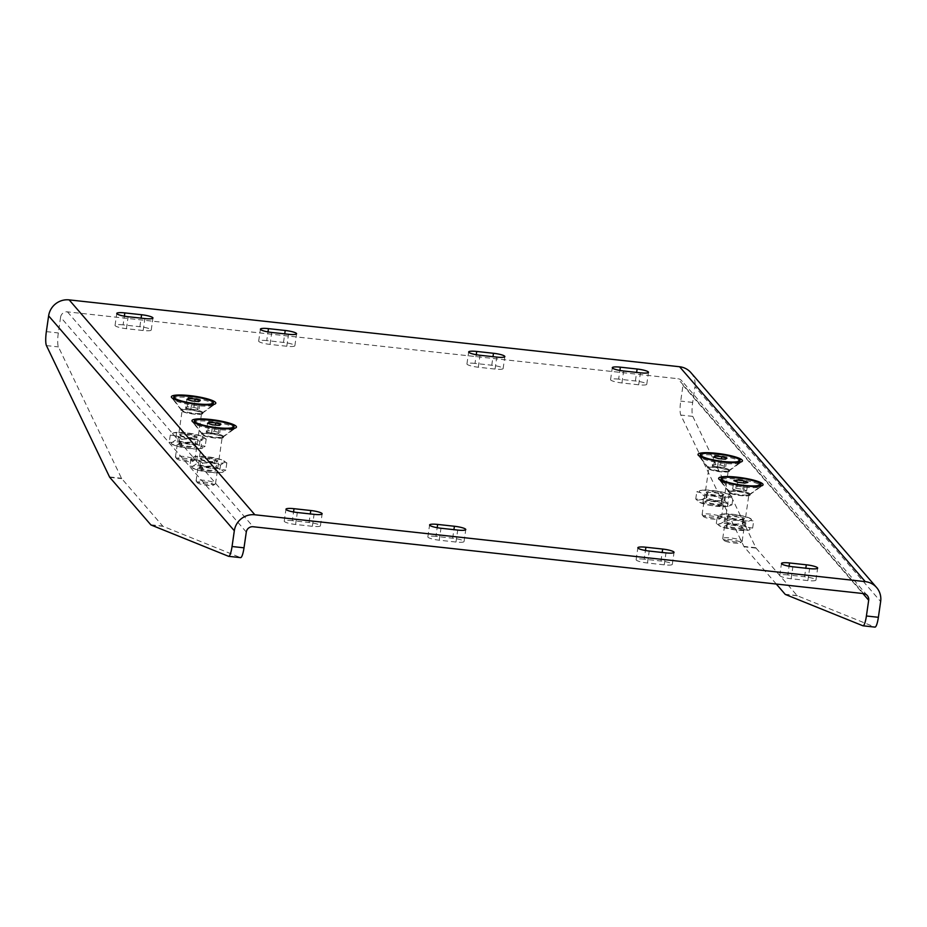 <?xml version="1.0" encoding="UTF-8"?>
<svg xmlns="http://www.w3.org/2000/svg" width="927" height="927" viewBox="0 0 927 927"><rect width="100%" height="100%" fill="white"/><g stroke="black" fill="none" stroke-linecap="round" stroke-linejoin="round"><path stroke-width="0.7" stroke-dasharray="4.63 3.48" d="M749.908 494.682A11.043 1.9 -171.8 0 1 750.059 495.076A11.043 1.9 -171.8 0 1 738.865 495.377A11.043 1.9 -171.8 0 1 728.205 491.924A11.043 1.9 -171.8 0 1 737.278 491.356A11.043 1.9 -171.8 0 1 749.908 494.682M729.271 470.8A11.043 1.9 -171.8 0 1 729.433 471.194A11.043 1.9 -171.8 0 1 718.228 471.507A11.043 1.9 -171.8 0 1 707.579 468.054A11.043 1.9 -171.8 0 1 716.641 467.475A11.043 1.9 -171.8 0 1 729.271 470.8M223.268 436.999A11.043 1.9 -171.8 0 1 223.419 437.393A11.043 1.9 -171.8 0 1 212.225 437.695A11.043 1.9 -171.8 0 1 201.565 434.242A11.043 1.9 -171.8 0 1 210.638 433.674A11.043 1.9 -171.8 0 1 223.268 436.999M202.631 413.129A11.043 1.9 -171.8 0 1 202.793 413.523A11.043 1.9 -171.8 0 1 191.588 413.824A11.043 1.9 -171.8 0 1 180.927 410.371A11.043 1.9 -171.8 0 1 190 409.792A11.043 1.9 -171.8 0 1 202.631 413.129M246.292 532.063L60.591 317.173A6.13 5.933 139.2 0 1 67.439 311.854L677.857 378.703A6.13 5.933 -40.8 0 1 682.99 385.342L862.886 593.523M266.744 340.591A9.815 1.692 -171.8 0 0 258.679 341.113A9.815 1.692 -171.8 0 0 270.047 344.415L286.802 346.258A9.815 1.692 -171.8 0 0 294.867 345.736A9.815 1.692 -171.8 0 0 283.5 342.434L266.744 340.591L267.996 331.912M618.633 379.131A9.815 1.692 -171.8 0 0 610.569 379.641A9.815 1.692 -171.8 0 0 621.936 382.955L638.691 384.798A9.815 1.692 -171.8 0 0 646.756 384.276A9.815 1.692 -171.8 0 0 635.389 380.974L618.633 379.131L619.885 370.452M475.006 363.407A9.815 1.692 -171.8 0 0 466.941 363.917A9.815 1.692 -171.8 0 0 478.309 367.231L495.064 369.062A9.815 1.692 -171.8 0 0 503.129 368.552A9.815 1.692 -171.8 0 0 491.762 365.238L475.006 363.407L476.258 354.717M292.306 520.65A9.815 1.692 -171.8 0 0 284.241 521.159A9.815 1.692 -171.8 0 0 295.609 524.473L312.364 526.304A9.815 1.692 -171.8 0 0 320.429 525.794A9.815 1.692 -171.8 0 0 309.062 522.492L292.306 520.65L293.558 511.971M435.933 536.385A9.815 1.692 -171.8 0 0 427.868 536.895A9.815 1.692 -171.8 0 0 439.236 540.209L455.991 542.04A9.815 1.692 -171.8 0 0 464.056 541.53A9.815 1.692 -171.8 0 0 452.689 538.216L435.933 536.385L437.185 527.695M787.823 574.925A9.815 1.692 -171.8 0 0 779.758 575.435A9.815 1.692 -171.8 0 0 791.125 578.749L807.88 580.58A9.815 1.692 -171.8 0 0 815.945 580.07A9.815 1.692 -171.8 0 0 804.578 576.756L787.823 574.925L789.074 566.235M644.195 559.19A9.815 1.692 -171.8 0 0 636.131 559.699A9.815 1.692 -171.8 0 0 647.498 563.013L664.253 564.844A9.815 1.692 -171.8 0 0 672.318 564.334A9.815 1.692 -171.8 0 0 660.951 561.032L644.195 559.19L645.447 550.511M123.117 324.867A9.815 1.692 -171.8 0 0 115.052 325.377A9.815 1.692 -171.8 0 0 126.42 328.691L143.175 330.522A9.815 1.692 -171.8 0 0 151.228 330.012A9.815 1.692 -171.8 0 0 139.873 326.698L123.117 324.867L124.369 316.177M862.886 625.771L874.856 627.081L797.371 595.771A12.271 2.352 96.3 0 1 797.104 595.574L756.096 548.112A12.271 2.352 96.3 0 1 755.853 547.73L692.782 416.385A12.271 2.352 96.3 0 1 692.678 402.411L694.949 386.652L880.65 601.542M776.293 584.033L744.126 546.803A12.271 2.352 96.3 0 1 743.883 546.42L680.812 415.076A12.271 2.352 96.3 0 1 680.708 401.101L682.99 385.342M60.591 317.173L58.32 332.944A12.271 2.352 -83.7 0 0 58.424 346.907L121.495 478.262A12.271 2.352 -83.7 0 0 121.727 478.633L162.746 526.096A12.271 2.352 -83.7 0 0 163.001 526.304L240.487 557.602L228.529 556.293M690.928 372.654A18.401 17.787 -40.8 0 1 694.949 386.652M190.128 408.958A11.043 1.9 8.2 0 0 181.055 409.537A11.043 1.9 8.2 0 0 181.171 409.885A11.043 1.9 8.2 0 0 191.715 412.99A11.043 1.9 8.2 0 0 202.689 412.99A11.043 1.9 8.2 0 0 202.909 412.677A11.043 1.9 8.2 0 0 190.128 408.958M210.753 432.839A11.043 1.9 8.2 0 0 201.68 433.407A11.043 1.9 8.2 0 0 201.808 433.766A11.043 1.9 8.2 0 0 212.341 436.86A11.043 1.9 8.2 0 0 223.326 436.86A11.043 1.9 8.2 0 0 223.546 436.559A11.043 1.9 8.2 0 0 210.753 432.839M716.768 466.64A11.043 1.9 8.2 0 0 707.695 467.208A11.043 1.9 8.2 0 0 707.811 467.567A11.043 1.9 8.2 0 0 718.355 470.661A11.043 1.9 8.2 0 0 729.34 470.661A11.043 1.9 8.2 0 0 729.549 470.36A11.043 1.9 8.2 0 0 716.768 466.64M737.394 490.51A11.043 1.9 8.2 0 0 728.332 491.09A11.043 1.9 8.2 0 0 728.448 491.437A11.043 1.9 8.2 0 0 738.981 494.543A11.043 1.9 8.2 0 0 749.966 494.543A11.043 1.9 8.2 0 0 750.186 494.242A11.043 1.9 8.2 0 0 737.394 490.51M182.387 410.244A9.815 1.692 8.2 0 0 182.144 410.545A9.815 1.692 8.2 0 0 182.248 410.858A9.815 1.692 8.2 0 0 191.622 413.616A9.815 1.692 8.2 0 0 201.379 413.616A9.815 1.692 8.2 0 0 201.576 413.349A9.815 1.692 8.2 0 0 193.059 410.418A9.815 1.692 8.2 0 0 182.387 410.244M175.701 456.652A9.815 1.692 8.2 0 0 175.458 456.953A9.815 1.692 8.2 0 0 175.562 457.266A9.815 1.692 8.2 0 0 184.936 460.024A9.815 1.692 8.2 0 0 194.693 460.024A9.815 1.692 8.2 0 0 194.89 459.757A9.815 1.692 8.2 0 0 186.373 456.826A9.815 1.692 8.2 0 0 175.701 456.652M176.906 458.344A8.343 1.437 8.2 0 0 176.802 458.865A8.343 1.437 8.2 0 0 184.763 461.206A8.343 1.437 8.2 0 0 193.059 461.206A8.343 1.437 8.2 0 0 186.698 458.61A8.343 1.437 8.2 0 0 176.906 458.344M185.678 407.787L190.835 409.34L197.532 409.908L199.073 408.923L193.928 407.37L187.231 406.802L185.678 407.787L186.883 399.41M187.231 406.802L188.239 399.815M190.835 409.34L192.04 400.962M197.532 409.908L198.737 401.542M199.073 408.923L200.278 400.557M193.928 407.37L194.809 401.206M203.013 434.126A9.815 1.692 8.2 0 0 202.781 434.427A9.815 1.692 8.2 0 0 202.886 434.74A9.815 1.692 8.2 0 0 212.248 437.486A9.815 1.692 8.2 0 0 222.016 437.486A9.815 1.692 8.2 0 0 222.202 437.22A9.815 1.692 8.2 0 0 213.697 434.299A9.815 1.692 8.2 0 0 203.013 434.126M196.327 480.534A9.815 1.692 8.2 0 0 196.095 480.835A9.815 1.692 8.2 0 0 196.2 481.148A9.815 1.692 8.2 0 0 205.562 483.906A9.815 1.692 8.2 0 0 215.331 483.906A9.815 1.692 8.2 0 0 215.516 483.627A9.815 1.692 8.2 0 0 206.999 480.707A9.815 1.692 8.2 0 0 196.327 480.534M197.544 482.225A8.343 1.437 8.2 0 0 197.428 482.747A8.343 1.437 8.2 0 0 205.388 485.088A8.343 1.437 8.2 0 0 213.697 485.088A8.343 1.437 8.2 0 0 207.335 482.492A8.343 1.437 8.2 0 0 197.544 482.225M206.315 431.658L211.46 433.222L218.158 433.79L219.711 432.805L214.554 431.252L207.857 430.684L206.315 431.658L207.521 423.291M207.857 430.684L208.865 423.697M211.46 433.222L212.665 424.844M218.158 433.79L219.363 425.412M219.711 432.805L220.916 424.427M214.554 431.252L215.446 425.076M178.355 444.485A8.888 1.53 8.2 0 0 188.448 447.162A8.888 1.53 8.2 0 0 195.736 446.42A8.888 1.53 8.2 0 0 187.254 443.929A8.888 1.53 8.2 0 0 178.413 443.929A8.888 1.53 8.2 0 0 178.355 444.485M172.213 442.411A15.944 2.746 8.2 0 0 172.121 444.253A15.944 2.746 8.2 0 0 174.902 445.516A15.944 2.746 8.2 0 0 189.722 448.541A15.944 2.746 8.2 0 0 201.68 448.517A15.944 2.746 8.2 0 0 201.854 448.459A15.944 2.746 8.2 0 0 199.166 445.366A15.944 2.746 8.2 0 0 184.357 442.33A15.944 2.746 8.2 0 0 172.213 442.411L169.235 442.272L174.902 445.516L189.722 448.541L201.68 448.517L205.168 446.211L199.166 445.366L193.511 442.121L184.357 442.33L175.539 440.151L172.213 442.411M179.734 434.914A8.888 1.53 8.2 0 0 188.285 437.393A8.888 1.53 8.2 0 0 197.034 437.382A8.888 1.53 8.2 0 0 188.633 434.357A8.888 1.53 8.2 0 0 179.711 434.879A8.888 1.53 8.2 0 0 179.734 434.914M181.935 439.178L191.101 438.969L199.908 441.148L203.233 438.9L206.211 439.027L200.545 435.794L185.736 432.758L173.592 432.839A15.944 2.746 8.2 0 0 176.281 435.945A15.944 2.746 8.2 0 0 191.101 438.969A15.944 2.746 8.2 0 0 203.233 438.9A15.944 2.746 8.2 0 0 203.326 437.046A15.944 2.746 8.2 0 0 200.545 435.794A15.944 2.746 8.2 0 0 185.736 432.758A15.944 2.746 8.2 0 0 173.766 432.782A15.944 2.746 8.2 0 0 173.592 432.839L170.278 435.099L176.281 435.945L181.935 439.178L180.904 446.362M170.278 435.099L169.235 442.272M199.908 441.148L198.876 448.332M206.211 439.027L205.168 446.211M194.543 434.948L193.511 442.121M176.57 432.979L175.539 440.151M179.178 443.848A8.158 1.402 8.2 0 0 187.729 446.211A8.158 1.402 8.2 0 0 195.203 445.887A8.158 1.402 8.2 0 0 195.122 445.62A8.158 1.402 8.2 0 0 187.335 443.326A8.158 1.402 8.2 0 0 179.224 443.326A8.158 1.402 8.2 0 0 179.062 443.558A8.158 1.402 8.2 0 0 179.178 443.848M180.359 435.713A8.158 1.402 8.2 0 0 188.193 437.984A8.158 1.402 8.2 0 0 196.223 437.973A8.158 1.402 8.2 0 0 196.385 437.753A8.158 1.402 8.2 0 0 188.505 435.192A8.158 1.402 8.2 0 0 180.244 435.423A8.158 1.402 8.2 0 0 180.325 435.678A8.158 1.402 8.2 0 0 180.359 435.713M723.79 494.96A8.888 1.53 -171.8 0 1 723.686 495.053A8.888 1.53 -171.8 0 1 714.833 495.064A8.888 1.53 -171.8 0 1 706.351 492.561A8.888 1.53 -171.8 0 1 714.937 491.982A8.888 1.53 -171.8 0 1 723.79 494.96M729.595 494.497A15.944 2.746 -171.8 0 1 729.978 494.728A15.944 2.746 -171.8 0 1 727.66 496.976A15.944 2.746 -171.8 0 1 713.118 496.026A15.944 2.746 -171.8 0 1 700.511 492.596A15.944 2.746 -171.8 0 1 700.406 490.464A15.944 2.746 -171.8 0 1 702.446 490.116A15.944 2.746 -171.8 0 1 716.988 491.067A15.944 2.746 -171.8 0 1 729.595 494.497L732.979 497.66L727.66 496.976L721.994 498.68L713.118 496.026L703.906 495.76L700.511 492.596L696.791 491.82L702.446 490.116L716.988 491.067L729.595 494.497M722.411 504.52A8.888 1.53 -171.8 0 1 712.26 504.439A8.888 1.53 -171.8 0 1 705.053 501.6A8.888 1.53 -171.8 0 1 713.894 501.6A8.888 1.53 -171.8 0 1 722.376 504.103A8.888 1.53 -171.8 0 1 722.411 504.52M720.963 505.852L711.739 505.597L699.132 502.167L695.748 498.993L701.067 499.688L706.733 497.984L715.609 500.638L724.833 500.904L728.216 504.068A15.944 2.746 -171.8 0 1 728.321 506.2A15.944 2.746 -171.8 0 1 726.281 506.548A15.944 2.746 -171.8 0 1 711.739 505.597A15.944 2.746 -171.8 0 1 699.132 502.167A15.944 2.746 -171.8 0 1 698.761 501.936A15.944 2.746 -171.8 0 1 701.067 499.688A15.944 2.746 -171.8 0 1 715.609 500.638A15.944 2.746 -171.8 0 1 728.216 504.068L731.948 504.844L728.877 506.026L720.963 505.852L721.994 498.68M731.948 504.844L732.979 497.66M702.863 502.932L703.906 495.76M695.748 498.993L696.791 491.82M706.733 497.984L707.764 490.8M724.833 500.904L725.864 493.72M722.967 495.563A8.158 1.402 -171.8 0 1 722.863 495.655A8.158 1.402 -171.8 0 1 714.752 495.655A8.158 1.402 -171.8 0 1 706.965 493.361A8.158 1.402 -171.8 0 1 706.884 493.106A8.158 1.402 -171.8 0 1 715.146 492.874A8.158 1.402 -171.8 0 1 723.025 495.424A8.158 1.402 -171.8 0 1 722.967 495.563M721.797 503.685A8.158 1.402 -171.8 0 1 713.187 503.732A8.158 1.402 -171.8 0 1 705.714 501.229A8.158 1.402 -171.8 0 1 705.864 501.009A8.158 1.402 -171.8 0 1 713.975 501.009A8.158 1.402 -171.8 0 1 721.762 503.303A8.158 1.402 -171.8 0 1 721.855 503.558A8.158 1.402 -171.8 0 1 721.797 503.685M744.462 518.529A8.888 1.53 -171.8 0 1 744.311 518.935A8.888 1.53 -171.8 0 1 735.47 518.935A8.888 1.53 -171.8 0 1 726.988 516.443A8.888 1.53 -171.8 0 1 734.671 515.748A8.888 1.53 -171.8 0 1 744.462 518.529M748.68 517.66A15.944 2.746 -171.8 0 1 750.603 518.599A15.944 2.746 -171.8 0 1 749.955 520.603A15.944 2.746 -171.8 0 1 736.965 520.36A15.944 2.746 -171.8 0 1 722.689 517.185A15.944 2.746 -171.8 0 1 721.044 514.334A15.944 2.746 -171.8 0 1 721.426 514.242A15.944 2.746 -171.8 0 1 734.416 514.485A15.944 2.746 -171.8 0 1 748.68 517.66L753.686 520.904L749.955 520.603L745.876 522.701L736.965 520.36L727.707 520.418L722.689 517.185L717.347 516.339L721.426 514.242L734.416 514.485L748.68 517.66M743.083 528.089A8.888 1.53 -171.8 0 1 733.778 528.46A8.888 1.53 -171.8 0 1 725.679 525.482A8.888 1.53 -171.8 0 1 734.532 525.482A8.888 1.53 -171.8 0 1 743.014 527.973A8.888 1.53 -171.8 0 1 743.083 528.089M744.844 529.873L735.586 529.931L721.31 526.745L716.304 523.512L720.047 523.813L724.126 521.716L733.037 524.056L742.295 523.998L747.301 527.231A15.944 2.746 -171.8 0 1 748.946 530.07A15.944 2.746 -171.8 0 1 748.576 530.174A15.944 2.746 -171.8 0 1 735.586 529.931A15.944 2.746 -171.8 0 1 721.31 526.745A15.944 2.746 -171.8 0 1 719.387 525.818A15.944 2.746 -171.8 0 1 720.047 523.813A15.944 2.746 -171.8 0 1 733.037 524.056A15.944 2.746 -171.8 0 1 747.301 527.231L752.654 528.077L748.576 530.174L744.844 529.873L745.876 522.701M752.654 528.077L753.686 520.904M726.664 527.59L727.707 520.418M716.304 523.512L717.347 516.339M724.126 521.716L725.157 514.543M742.295 523.998L743.327 516.826M743.628 519.155A8.158 1.402 -171.8 0 1 743.651 519.305A8.158 1.402 -171.8 0 1 743.5 519.526A8.158 1.402 -171.8 0 1 735.389 519.526A8.158 1.402 -171.8 0 1 727.602 517.231A8.158 1.402 -171.8 0 1 727.51 516.976A8.158 1.402 -171.8 0 1 735.354 516.698A8.158 1.402 -171.8 0 1 743.628 519.155M742.457 527.289A8.158 1.402 -171.8 0 1 742.481 527.44A8.158 1.402 -171.8 0 1 734.207 527.66A8.158 1.402 -171.8 0 1 726.339 525.111A8.158 1.402 -171.8 0 1 726.501 524.891A8.158 1.402 -171.8 0 1 734.613 524.891A8.158 1.402 -171.8 0 1 742.388 527.173A8.158 1.402 -171.8 0 1 742.457 527.289M731.055 493.315A9.815 1.692 8.2 0 0 741.009 495.435A9.815 1.692 8.2 0 0 748.657 495.169A9.815 1.692 8.2 0 0 748.854 494.902A9.815 1.692 8.2 0 0 739.375 491.831A9.815 1.692 8.2 0 0 729.422 492.098A9.815 1.692 8.2 0 0 729.526 492.411A9.815 1.692 8.2 0 0 731.055 493.315M724.369 539.723A9.815 1.692 8.2 0 0 734.323 541.843A9.815 1.692 8.2 0 0 741.971 541.577A9.815 1.692 8.2 0 0 742.156 541.31A9.815 1.692 8.2 0 0 732.689 538.239A9.815 1.692 8.2 0 0 722.736 538.506A9.815 1.692 8.2 0 0 722.84 538.819A9.815 1.692 8.2 0 0 724.369 539.723M725.377 541.194A8.343 1.437 8.2 0 0 733.836 542.99A8.343 1.437 8.2 0 0 740.337 542.758A8.343 1.437 8.2 0 0 732.446 539.92A8.343 1.437 8.2 0 0 724.08 540.418A8.343 1.437 8.2 0 0 725.377 541.194M736.548 490.58L743.547 491.484L746.652 490.812L742.747 489.247L735.76 488.344L732.654 489.016L736.548 490.58L737.753 482.214M732.654 489.016L733.86 480.638M743.547 491.484L744.752 483.106M746.652 490.812L747.857 482.434M742.747 489.247L743.663 482.967M735.76 488.344L736.698 481.785M709.028 467.926A9.815 1.692 8.2 0 0 708.784 468.228A9.815 1.692 8.2 0 0 708.9 468.541A9.815 1.692 8.2 0 0 718.263 471.298A9.815 1.692 8.2 0 0 728.019 471.298A9.815 1.692 8.2 0 0 728.216 471.02A9.815 1.692 8.2 0 0 719.7 468.1A9.815 1.692 8.2 0 0 709.028 467.926M702.342 514.334A9.815 1.692 8.2 0 0 702.098 514.636A9.815 1.692 8.2 0 0 702.202 514.948A9.815 1.692 8.2 0 0 711.577 517.706A9.815 1.692 8.2 0 0 721.333 517.706A9.815 1.692 8.2 0 0 721.53 517.428A9.815 1.692 8.2 0 0 713.014 514.508A9.815 1.692 8.2 0 0 702.342 514.334M703.547 516.026A8.343 1.437 8.2 0 0 703.442 516.548A8.343 1.437 8.2 0 0 711.403 518.888A8.343 1.437 8.2 0 0 719.7 518.888A8.343 1.437 8.2 0 0 713.338 516.293A8.343 1.437 8.2 0 0 703.547 516.026M712.318 465.47L717.475 467.023L724.172 467.59L725.714 466.605L720.569 465.053L713.871 464.485L712.318 465.47L713.523 457.092M713.871 464.485L714.879 457.498M717.475 467.023L718.68 458.645M724.172 467.59L725.377 459.213M725.714 466.605L726.919 458.239M720.569 465.053L721.449 458.888M198.992 468.367A8.888 1.53 8.2 0 0 209.073 471.032A8.888 1.53 8.2 0 0 216.373 470.302A8.888 1.53 8.2 0 0 207.88 467.799A8.888 1.53 8.2 0 0 199.038 467.799A8.888 1.53 8.2 0 0 198.992 468.367M192.851 466.281A15.944 2.746 8.2 0 0 192.746 468.135A15.944 2.746 8.2 0 0 195.527 469.386A15.944 2.746 8.2 0 0 210.348 472.411A15.944 2.746 8.2 0 0 222.306 472.399A15.944 2.746 8.2 0 0 222.48 472.341A15.944 2.746 8.2 0 0 219.803 469.236A15.944 2.746 8.2 0 0 204.983 466.211A15.944 2.746 8.2 0 0 192.851 466.281L189.873 466.154L195.527 469.386L210.348 472.411L222.318 472.388L225.806 470.082L219.803 469.236L214.137 465.991L204.983 466.211L196.176 464.033L192.851 466.281M200.371 458.795A8.888 1.53 8.2 0 0 208.911 461.264A8.888 1.53 8.2 0 0 217.671 461.252A8.888 1.53 8.2 0 0 209.259 458.228A8.888 1.53 8.2 0 0 200.348 458.761A8.888 1.53 8.2 0 0 200.371 458.795M202.573 463.06L211.727 462.851L220.545 465.03L223.859 462.77L226.837 462.909L221.182 459.665L206.362 456.64L194.23 456.721A15.944 2.746 8.2 0 0 196.906 459.815A15.944 2.746 8.2 0 0 211.727 462.851A15.944 2.746 8.2 0 0 223.859 462.77A15.944 2.746 8.2 0 0 223.963 460.916A15.944 2.746 8.2 0 0 221.182 459.665A15.944 2.746 8.2 0 0 206.362 456.64A15.944 2.746 8.2 0 0 194.403 456.663A15.944 2.746 8.2 0 0 194.23 456.721L190.904 458.969L196.906 459.815L202.573 463.06L201.541 470.232M190.904 458.969L189.873 466.154M220.545 465.03L219.502 472.202M226.837 462.909L225.806 470.082M215.18 458.819L214.137 465.991M197.208 456.849L196.176 464.033M199.815 467.718A8.158 1.402 8.2 0 0 208.355 470.093A8.158 1.402 8.2 0 0 215.84 469.757A8.158 1.402 8.2 0 0 215.748 469.502A8.158 1.402 8.2 0 0 207.972 467.208A8.158 1.402 8.2 0 0 199.861 467.208A8.158 1.402 8.2 0 0 199.699 467.428A8.158 1.402 8.2 0 0 199.815 467.718M200.985 459.595A8.158 1.402 8.2 0 0 208.818 461.855A8.158 1.402 8.2 0 0 216.86 461.843A8.158 1.402 8.2 0 0 217.011 461.623A8.158 1.402 8.2 0 0 209.143 459.074A8.158 1.402 8.2 0 0 200.869 459.294A8.158 1.402 8.2 0 0 200.962 459.56A8.158 1.402 8.2 0 0 200.985 459.595M67.439 311.854L253.129 526.745M863.558 593.593L677.857 378.703M692.678 402.411L680.708 401.101M46.35 331.623L58.32 332.944M797.371 595.771L785.401 594.462M797.104 595.574L785.134 594.265M756.096 548.112L744.126 546.803M755.853 547.73L743.883 546.42M692.782 416.385L680.812 415.076M46.454 345.597L58.424 346.907M109.525 476.942L121.495 478.262M109.757 477.324L121.727 478.633M150.777 524.786L162.746 526.096M151.031 524.983L163.001 526.304M270.047 344.415L271.762 332.457M283.5 342.434L284.728 333.871M286.802 346.258L288.529 334.288M621.936 382.955L623.662 370.997M635.389 380.974L636.629 372.411M638.691 384.798L640.418 372.828M478.309 367.231L480.035 355.261M491.762 365.238L492.99 356.686M495.064 369.062L496.791 357.104M295.609 524.473L297.324 512.515M309.062 522.492L310.29 513.929M312.364 526.304L314.079 514.346M439.236 540.209L440.962 528.239M452.689 538.216L453.917 529.665M455.991 542.04L457.718 530.082M791.125 578.749L792.852 566.779M804.578 576.756L805.818 568.205M807.88 580.58L809.607 568.622M647.498 563.013L649.224 551.055M660.951 561.032L662.179 552.469M664.253 564.844L665.98 552.886M126.42 328.691L128.135 316.721M139.873 326.698L141.101 318.146M143.175 330.522L144.89 318.564M213.059 405.157A20.406 3.511 -171.8 0 1 192.619 405.053A20.406 3.511 -171.8 0 1 173.372 399.363A20.406 3.511 -171.8 0 1 173.639 398.077A20.406 3.511 -171.8 0 1 197.59 398.749A20.406 3.511 -171.8 0 1 213.152 405.087A20.406 3.511 -171.8 0 1 213.059 405.157M233.685 429.027A20.406 3.511 -171.8 0 1 213.256 428.934A20.406 3.511 -171.8 0 1 194.01 423.233A20.406 3.511 -171.8 0 1 194.276 421.959A20.406 3.511 -171.8 0 1 218.216 422.619A20.406 3.511 -171.8 0 1 233.778 428.969A20.406 3.511 -171.8 0 1 233.685 429.027M757.417 483.546A20.406 3.511 -171.8 0 1 760.418 486.64A20.406 3.511 -171.8 0 1 744.532 487.196A20.406 3.511 -171.8 0 1 723.825 482.793A20.406 3.511 -171.8 0 1 720.65 480.916A20.406 3.511 -171.8 0 1 733.315 478.853A20.406 3.511 -171.8 0 1 757.417 483.546M739.7 462.828A20.406 3.511 -171.8 0 1 719.271 462.735A20.406 3.511 -171.8 0 1 700.012 457.034A20.406 3.511 -171.8 0 1 700.279 455.76A20.406 3.511 -171.8 0 1 724.23 456.42A20.406 3.511 -171.8 0 1 739.792 462.77A20.406 3.511 -171.8 0 1 739.7 462.828M867.336 595.563L681.646 380.673M202.793 413.523L202.909 412.677M180.927 410.371L181.055 409.537M202.689 412.99L215.365 403.801M181.171 409.885L171.611 397.498M223.419 437.393L223.546 436.559M201.565 434.242L201.68 433.407M223.326 436.86L236.003 427.683M201.808 433.766L192.237 421.379M729.433 471.194L729.549 470.36M707.579 468.054L707.695 467.208M729.34 470.661L742.006 461.484M707.811 467.567L698.251 455.18M750.059 495.076L750.186 494.242M728.205 491.924L728.332 491.09M749.966 494.543L762.643 485.354M728.448 491.437L718.888 479.05M258.679 341.113L260.406 329.143M294.867 345.736L296.582 333.778M610.569 379.641L612.295 367.683M646.756 384.276L648.483 372.318M466.941 363.917L468.668 351.959M503.129 368.552L504.844 356.594M284.241 521.159L285.968 509.201M320.429 525.794L322.144 513.836M427.868 536.895L429.595 524.937M464.056 541.53L465.771 529.572M779.758 575.435L781.484 563.477M815.945 580.07L817.672 568.112M636.131 559.699L637.857 547.741M672.318 564.334L674.045 552.376M115.052 325.377L116.779 313.419M151.228 330.012L152.955 318.054M201.379 413.616L213.743 404.439M182.248 410.858L172.99 398.575M194.89 459.757L201.576 413.349M175.458 456.953L182.144 410.545M193.059 461.206L194.693 460.024M176.802 458.865L175.562 457.266M222.016 437.486L234.369 428.32M202.886 434.74L193.627 422.445M215.516 483.627L222.202 437.22M196.095 480.835L202.781 434.427M213.697 485.088L215.331 483.906M197.428 482.747L196.2 481.148M172.121 444.253L171.171 443.651M203.326 437.046L204.276 437.66M195.203 445.887L196.385 437.753M179.062 443.558L180.244 435.423M179.224 443.326L178.413 443.929M195.122 445.62L195.736 446.42M196.223 437.973L197.034 437.382M180.325 435.678L179.711 434.879M706.884 493.106L705.714 501.229M723.025 495.424L721.855 503.558M722.863 495.655L723.686 495.053M706.965 493.361L706.351 492.561M705.864 501.009L705.053 501.6M721.762 503.303L722.376 504.103M727.51 516.976L726.339 525.111M743.651 519.305L742.481 527.44M743.5 519.526L744.311 518.935M727.602 517.231L726.988 516.443M726.501 524.891L725.679 525.482M742.388 527.173L743.014 527.973M748.657 495.169L761.009 486.003M729.526 492.411L720.267 480.128M742.156 541.31L748.854 494.902M722.736 538.506L729.422 492.098M740.337 542.758L741.971 541.577M724.08 540.418L722.84 538.819M728.019 471.298L740.383 462.121M708.9 468.541L699.63 456.246M721.53 517.428L728.216 471.02M702.098 514.636L708.784 468.228M719.7 518.888L721.333 517.706M703.442 516.548L702.202 514.948M192.746 468.135L191.796 467.521M223.963 460.916L224.913 461.53M215.84 469.757L217.011 461.623M199.699 467.428L200.869 459.294M199.861 467.208L199.038 467.799M215.748 469.502L216.373 470.302M216.86 461.843L217.671 461.252M200.962 459.56L200.348 458.761"/><path stroke-width="1.39" d="M649.224 551.055A9.815 1.692 -171.8 0 1 637.857 547.741A9.815 1.692 -171.8 0 1 645.922 547.231L662.678 549.062A9.815 1.692 -171.8 0 1 674.045 552.376A9.815 1.692 -171.8 0 1 665.98 552.886L649.224 551.055M440.962 528.239A9.815 1.692 -171.8 0 1 429.595 524.937A9.815 1.692 -171.8 0 1 437.66 524.427L454.415 526.258A9.815 1.692 -171.8 0 1 465.771 529.572A9.815 1.692 -171.8 0 1 457.718 530.082L440.962 528.239M480.035 355.261A9.815 1.692 -171.8 0 1 468.668 351.959A9.815 1.692 -171.8 0 1 476.733 351.449L493.488 353.28A9.815 1.692 -171.8 0 1 504.844 356.594A9.815 1.692 -171.8 0 1 496.791 357.104L480.035 355.261M271.762 332.457A9.815 1.692 -171.8 0 1 260.406 329.143A9.815 1.692 -171.8 0 1 268.471 328.633L285.226 330.475A9.815 1.692 -171.8 0 1 296.582 333.778A9.815 1.692 -171.8 0 1 288.529 334.288L271.762 332.457M737.081 477.173A22.445 3.859 -171.8 0 1 762.643 485.354A22.445 3.859 -171.8 0 1 740.302 485.354A22.445 3.859 -171.8 0 1 718.888 479.05A22.445 3.859 -171.8 0 1 737.081 477.173M716.455 453.291A22.445 3.859 -171.8 0 1 742.006 461.484A22.445 3.859 -171.8 0 1 719.676 461.484A22.445 3.859 -171.8 0 1 698.251 455.18A22.445 3.859 -171.8 0 1 716.455 453.291M210.441 419.491A22.445 3.859 -171.8 0 1 236.003 427.683A22.445 3.859 -171.8 0 1 213.662 427.683A22.445 3.859 -171.8 0 1 192.237 421.379A22.445 3.859 -171.8 0 1 210.441 419.491M189.803 395.609A22.445 3.859 -171.8 0 1 215.365 403.801A22.445 3.859 -171.8 0 1 193.036 403.801A22.445 3.859 -171.8 0 1 171.611 397.498A22.445 3.859 -171.8 0 1 189.803 395.609M48.621 315.864A18.401 17.787 -40.8 0 1 69.166 299.885L679.584 366.744A18.401 17.787 -40.8 0 1 690.928 372.654L876.618 587.544A18.401 17.787 139.2 0 0 865.285 581.635L254.855 514.775A18.401 17.787 139.2 0 0 234.322 530.754L48.621 315.864L46.35 331.623A12.271 2.352 -83.7 0 0 46.454 345.597L109.525 476.942A12.271 2.352 -83.7 0 0 109.757 477.324L150.777 524.786A12.271 2.352 -83.7 0 0 151.031 524.983L228.529 556.293A12.271 2.352 -83.7 0 0 228.645 556.327A12.271 2.352 -83.7 0 0 232.051 546.513L234.322 530.754M623.662 370.997A9.815 1.692 -171.8 0 1 612.295 367.683A9.815 1.692 -171.8 0 1 620.36 367.173L637.116 369.016A9.815 1.692 -171.8 0 1 648.483 372.318A9.815 1.692 -171.8 0 1 640.418 372.828L623.662 370.997M297.324 512.515A9.815 1.692 -171.8 0 1 285.968 509.201A9.815 1.692 -171.8 0 1 294.021 508.691L310.788 510.522A9.815 1.692 -171.8 0 1 322.144 513.836A9.815 1.692 -171.8 0 1 314.079 514.346L297.324 512.515M792.852 566.779A9.815 1.692 -171.8 0 1 781.484 563.477A9.815 1.692 -171.8 0 1 789.549 562.967L806.305 564.798A9.815 1.692 -171.8 0 1 817.672 568.112A9.815 1.692 -171.8 0 1 809.607 568.622L792.852 566.779M128.135 316.721A9.815 1.692 -171.8 0 1 116.779 313.419A9.815 1.692 -171.8 0 1 124.832 312.909L141.588 314.74A9.815 1.692 -171.8 0 1 152.955 318.054A9.815 1.692 -171.8 0 1 144.89 318.564L128.135 316.721M862.886 593.523L868.68 600.232A6.13 5.933 -40.8 0 0 863.558 593.593L253.129 526.745A6.13 5.933 139.2 0 0 246.292 532.063L244.01 547.822A12.271 2.352 -83.7 0 1 240.614 557.637A12.271 2.352 -83.7 0 1 240.487 557.602M868.68 600.232L866.409 615.991A12.271 2.352 96.3 0 1 863.014 625.795A12.271 2.352 96.3 0 1 862.886 625.771L785.401 594.462A12.271 2.352 96.3 0 1 785.134 594.265L776.293 584.033M876.618 587.544A18.401 17.787 139.2 0 1 880.65 601.542L878.379 617.301A12.271 2.352 96.3 0 1 874.984 627.115A12.271 2.352 96.3 0 1 874.856 627.081M188.436 398.425L186.883 399.41L192.04 400.962L198.737 401.542L200.278 400.557L195.133 399.004L188.436 398.425L188.239 399.815M194.809 401.206L195.133 399.004M209.062 422.306L207.521 423.291L212.665 424.844L219.363 425.412L220.916 424.427L215.759 422.874L209.062 422.306L208.865 423.697M215.446 425.076L215.759 422.874M733.86 480.638L737.753 482.214L744.752 483.106L747.857 482.434L743.964 480.87L736.965 479.977L733.86 480.638M743.663 482.967L743.964 480.87M736.698 481.785L736.965 479.977M715.076 456.107L713.523 457.092L718.68 458.645L725.377 459.213L726.919 458.239L721.774 456.675L715.076 456.107L714.879 457.498M721.449 458.888L721.774 456.675M69.166 299.885L254.855 514.775M865.285 581.635L679.584 366.744M878.379 617.301L866.409 615.991M232.051 546.513L244.01 547.822M267.996 331.912L268.471 328.633M284.728 333.871L285.226 330.475M619.885 370.452L620.36 367.173M636.629 372.411L637.116 369.016M476.258 354.717L476.733 351.449M492.99 356.686L493.488 353.28M293.558 511.971L294.021 508.691M310.29 513.929L310.788 510.522M437.185 527.695L437.66 524.427M453.917 529.665L454.415 526.258M789.074 566.235L789.549 562.967M805.818 568.205L806.305 564.798M645.447 550.511L645.922 547.231M662.179 552.469L662.678 549.062M124.369 316.177L124.832 312.909M141.101 318.146L141.588 314.74M174.543 396.571A19.71 3.384 8.2 0 0 199.375 404.056A19.71 3.384 8.2 0 0 206.825 399.317A19.71 3.384 8.2 0 0 174.543 396.571M195.18 420.441A19.71 3.384 8.2 0 0 220.012 427.938A19.71 3.384 8.2 0 0 227.463 423.199A19.71 3.384 8.2 0 0 195.18 420.441M724.636 481.171A19.71 3.384 8.2 0 0 758.367 485.505A19.71 3.384 8.2 0 0 739.584 477.95A19.71 3.384 8.2 0 0 724.636 481.171M701.194 454.242A19.71 3.384 8.2 0 0 726.015 461.739A19.71 3.384 8.2 0 0 733.466 456.999A19.71 3.384 8.2 0 0 701.194 454.242M874.984 627.115L863.014 625.795M228.645 556.327L240.614 557.637M173.372 399.363L173.882 396.698C173.407 394.995 181.947 395.273 199.514 397.532C210.116 400.255 214.716 401.843 213.314 402.295L213.152 405.087M194.01 423.233L194.519 420.568C194.033 418.877 202.584 419.155 220.151 421.414C230.742 424.126 235.342 425.713 233.952 426.165L233.778 428.969M760.418 486.64L761.067 484.52C759.41 483.94 764.879 483.465 746.791 479.097C729.178 476.86 720.685 476.559 721.287 478.17L720.65 480.916M700.012 457.034L700.522 454.381C700.047 452.677 708.587 452.955 726.154 455.215C736.756 457.938 741.357 459.514 739.955 459.966L739.792 462.77"/></g></svg>
